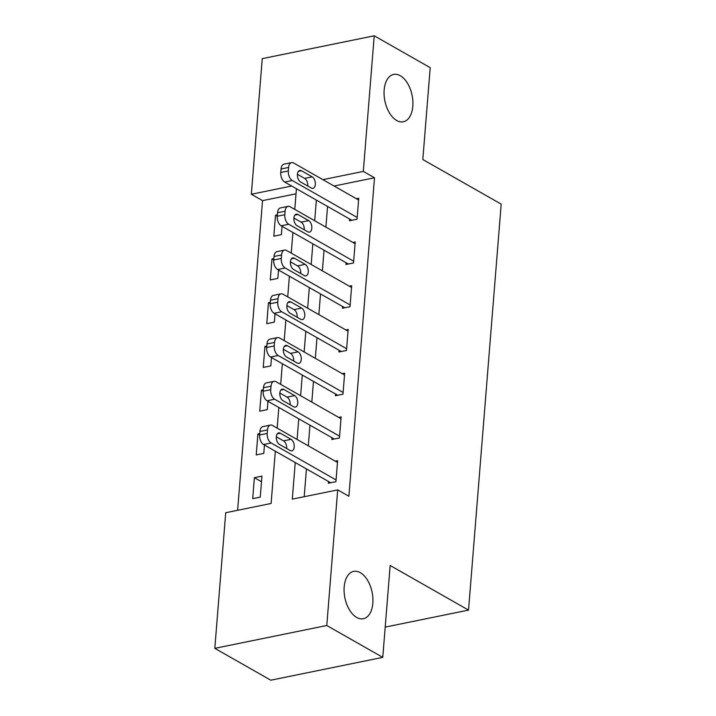 <?xml version="1.0" encoding="UTF-8"?>
<svg xmlns="http://www.w3.org/2000/svg" width="716" height="716" viewBox="0 0 716 716"><rect width="100%" height="100%" fill="white"/><g stroke="black" fill="none" stroke-linecap="round" stroke-linejoin="round"><path stroke-width="1.07" d="M396.691 120.503A24.165 13.89 -101.5 0 1 384.125 95.335A24.165 13.89 -101.5 0 1 393.657 74.428A24.165 13.89 -101.5 0 1 400.289 75.708A24.165 13.89 -101.5 0 1 412.846 100.867A24.165 13.89 -101.5 0 1 403.323 121.774A24.165 13.89 -101.5 0 1 396.691 120.503M356.702 617.452A24.165 13.89 -101.5 0 1 344.145 592.293A24.165 13.89 -101.5 0 1 353.677 571.377A24.165 13.89 -101.5 0 1 360.309 572.657A24.165 13.89 -101.5 0 1 372.866 597.824A24.165 13.89 -101.5 0 1 363.334 618.731A24.165 13.89 -101.5 0 1 356.702 617.452M296.03 193.794L262.539 200.632L251.343 194.26L262.253 58.64L374.226 35.8L430.209 67.662L422.816 159.525L501.191 204.132L468.533 610.095L390.157 565.488L382.765 657.36L270.791 680.2L214.809 648.338L225.719 512.728L271.113 503.464L275.32 451.214M262.539 200.632L237.623 510.293M260.266 497.128L261.949 476.122L254.386 477.67L252.694 498.667L260.266 497.128M259.756 433.547L257.903 433.923L256.212 454.92L263.783 453.38L264.455 445.03M263.282 389.799L261.421 390.175L259.738 411.172L267.301 409.633L267.972 401.282M266.8 346.052L264.947 346.428L263.255 367.433L270.818 365.885L271.489 357.544M270.317 302.304L268.464 302.689L266.773 323.686L274.344 322.137L275.016 313.796M273.834 258.565L271.982 258.941L270.29 279.938L277.862 278.39L278.533 270.048M277.361 214.818L275.508 215.194L273.816 236.19L281.379 234.651L282.05 226.301M295.243 462.554L292.298 499.142L337.692 489.887L348.889 496.26L374.513 177.783L334.103 186.026M327.552 206.45L325.896 227.106M324.035 250.197L322.379 270.854M320.517 293.945L318.853 314.601M317 337.692L315.335 358.34M313.474 381.44L311.818 402.088M309.956 425.179L308.292 445.835M306.439 468.926L304.202 496.716M328.501 481.483L328.358 483.237L335.92 481.689L337.612 460.692L335.249 461.176M332.018 437.736L331.875 439.49L339.447 437.941L341.129 416.945L338.766 417.428M335.536 393.988L335.401 395.742L342.964 394.194L344.656 373.197L342.284 373.68M339.053 350.249L338.919 351.995L346.481 350.455L348.173 329.45L345.801 329.933M342.579 306.502L342.436 308.247L349.999 306.708L351.69 285.711L349.327 286.194M346.096 262.754L345.953 264.499L353.525 262.96L355.208 241.963L352.845 242.447M349.614 219.006L349.48 220.761L357.042 219.212L358.734 198.216L356.362 198.699M385.199 627.1L468.533 610.095M382.765 657.36L326.782 625.498L214.809 648.338M374.226 35.8L363.316 171.41L322.907 179.653M374.513 177.783L363.316 171.41M337.692 489.887L326.782 625.498M316.356 200.077L314.7 220.734M312.838 243.825L311.183 264.481M309.321 287.572L307.656 308.229M305.804 331.32L304.139 351.968M302.277 375.068L300.622 395.715M298.76 418.806L297.095 439.463M291.672 186.026L251.343 194.26M276.34 438.541L276.474 436.867M277.173 428.123L278.837 407.467M279.858 394.793L279.992 393.12M280.69 384.376L282.355 363.719M283.375 351.055L283.509 349.372M284.216 340.628L285.872 319.98M286.892 307.307L287.026 305.625M287.734 296.889L289.398 276.233M290.419 263.56L290.553 261.886M291.251 253.142L292.916 232.485M293.936 219.812L294.07 218.138M294.777 209.394L296.433 188.738M261.501 481.716L254.386 477.67M277.244 216.187L275.508 215.194M273.727 259.935L271.982 258.941M270.209 303.673L268.464 302.689M266.692 347.421L264.947 346.428M263.166 391.169L261.421 390.175M259.648 434.916L257.903 433.923M336.064 479.944L271.122 442.98A7.554 4.341 78.5 0 1 267.211 433.431L267.489 429.931A7.554 4.341 78.5 0 1 270.46 425.08A7.554 4.341 78.5 0 1 272.536 425.483L337.469 462.438M270.46 425.08L262.897 426.629A7.554 4.341 -101.5 0 0 259.926 431.48L259.639 434.979A7.554 4.341 -101.5 0 0 263.56 444.52L330.72 482.754M279.437 444.421A6.041 3.473 -101.5 0 1 276.304 438.129A6.041 3.473 -101.5 0 1 278.685 432.903A6.041 3.473 -101.5 0 1 280.341 433.216L291.09 439.338A6.041 3.473 -101.5 0 1 294.231 445.629A6.041 3.473 -101.5 0 1 291.851 450.856A6.041 3.473 -101.5 0 1 290.186 450.534L279.437 444.421M276.304 436.778L283.527 440.877A6.041 3.473 -101.5 0 1 286.66 448.529M339.581 436.196L274.649 399.233A7.554 4.341 78.5 0 1 270.729 389.683L271.015 386.184A7.554 4.341 78.5 0 1 273.977 381.333A7.554 4.341 78.5 0 1 276.054 381.735L340.995 418.699M273.977 381.333L266.415 382.881A7.554 4.341 -101.5 0 0 263.443 387.732L263.166 391.231A7.554 4.341 -101.5 0 0 267.077 400.781L334.247 439.006M282.963 400.674A6.041 3.473 -101.5 0 1 279.822 394.382A6.041 3.473 -101.5 0 1 282.202 389.155A6.041 3.473 -101.5 0 1 283.858 389.477L294.607 395.59A6.041 3.473 -101.5 0 1 297.749 401.882A6.041 3.473 -101.5 0 1 295.368 407.109A6.041 3.473 -101.5 0 1 293.712 406.786L282.963 400.674M279.831 393.03L287.044 397.138A6.041 3.473 -101.5 0 1 290.177 404.782M343.107 392.449L278.166 355.485A7.554 4.341 78.5 0 1 274.246 345.944L274.532 342.436A7.554 4.341 78.5 0 1 277.504 337.594A7.554 4.341 78.5 0 1 279.571 337.988L344.512 374.951M277.504 337.594L269.932 339.133A7.554 4.341 -101.5 0 0 266.961 343.984L266.683 347.484A7.554 4.341 -101.5 0 0 270.594 357.033L337.764 395.259M286.481 356.926A6.041 3.473 -101.5 0 1 283.339 350.634A6.041 3.473 -101.5 0 1 285.72 345.407A6.041 3.473 -101.5 0 1 287.385 345.73L298.125 351.842A6.041 3.473 -101.5 0 1 301.266 358.134A6.041 3.473 -101.5 0 1 298.885 363.361A6.041 3.473 -101.5 0 1 297.23 363.048L286.481 356.926M283.348 349.283L290.562 353.391A6.041 3.473 -101.5 0 1 293.694 361.034M346.625 348.701L281.683 311.746A7.554 4.341 78.5 0 1 277.772 302.197L278.05 298.697A7.554 4.341 78.5 0 1 281.021 293.846A7.554 4.341 78.5 0 1 283.089 294.24L348.03 331.204M281.021 293.846L273.449 295.386A7.554 4.341 -101.5 0 0 270.487 300.237L270.2 303.736A7.554 4.341 -101.5 0 0 274.121 313.286L341.281 351.511M289.998 313.178A6.041 3.473 -101.5 0 1 286.856 306.887A6.041 3.473 -101.5 0 1 289.246 301.66A6.041 3.473 -101.5 0 1 290.902 301.982L301.651 308.095A6.041 3.473 -101.5 0 1 304.792 314.387A6.041 3.473 -101.5 0 1 302.403 319.613A6.041 3.473 -101.5 0 1 300.747 319.3L289.998 313.178M286.865 305.535L294.079 309.643A6.041 3.473 -101.5 0 1 297.212 317.286M350.142 304.953L285.201 267.999A7.554 4.341 78.5 0 1 281.29 258.449L281.567 254.95A7.554 4.341 78.5 0 1 284.538 250.099A7.554 4.341 78.5 0 1 286.615 250.502L351.547 287.456M284.538 250.099L276.976 251.638A7.554 4.341 -101.5 0 0 274.004 256.489L273.718 259.989A7.554 4.341 -101.5 0 0 277.638 269.538L344.799 307.764M293.515 269.431A6.041 3.473 -101.5 0 1 290.383 263.148A6.041 3.473 -101.5 0 1 292.763 257.912A6.041 3.473 -101.5 0 1 294.419 258.234L305.168 264.356A6.041 3.473 -101.5 0 1 308.31 270.648A6.041 3.473 -101.5 0 1 305.929 275.875A6.041 3.473 -101.5 0 1 304.264 275.553L293.515 269.431M290.383 261.788L297.605 265.896A6.041 3.473 -101.5 0 1 300.738 273.539M353.659 261.206L288.727 224.251A7.554 4.341 78.5 0 1 284.807 214.702L285.093 211.202A7.554 4.341 78.5 0 1 288.056 206.351A7.554 4.341 78.5 0 1 290.132 206.754L355.073 243.709M288.056 206.351L280.493 207.9A7.554 4.341 -101.5 0 0 277.522 212.742L277.244 216.25A7.554 4.341 -101.5 0 0 281.155 225.791L348.325 264.016M297.042 225.692A6.041 3.473 -101.5 0 1 293.9 219.4A6.041 3.473 -101.5 0 1 296.281 214.174A6.041 3.473 -101.5 0 1 297.937 214.487L308.685 220.609A6.041 3.473 -101.5 0 1 311.827 226.9A6.041 3.473 -101.5 0 1 309.446 232.127A6.041 3.473 -101.5 0 1 307.791 231.805L297.042 225.692M293.909 218.04L301.123 222.148A6.041 3.473 -101.5 0 1 304.255 229.791M357.186 217.467L292.244 180.504A7.554 4.341 78.5 0 1 288.324 170.954L288.611 167.454A7.554 4.341 78.5 0 1 291.582 162.604A7.554 4.341 78.5 0 1 293.65 163.006L358.591 199.97M291.582 162.604L284.01 164.152A7.554 4.341 -101.5 0 0 281.039 169.003L280.762 172.502A7.554 4.341 -101.5 0 0 284.682 182.052L351.842 220.277M300.559 181.945A6.041 3.473 -101.5 0 1 297.417 175.653A6.041 3.473 -101.5 0 1 299.798 170.426A6.041 3.473 -101.5 0 1 301.463 170.748L312.212 176.861A6.041 3.473 -101.5 0 1 315.344 183.153A6.041 3.473 -101.5 0 1 312.964 188.38A6.041 3.473 -101.5 0 1 311.308 188.057L300.559 181.945M297.426 174.301L304.64 178.4A6.041 3.473 -101.5 0 1 307.773 186.053M263.56 444.52L271.122 442.98M259.639 434.979L267.211 433.431M259.926 431.48L267.489 429.931M280.341 433.216L277.28 433.842M291.09 439.338L283.527 440.877M267.077 400.781L274.649 399.233M263.166 391.231L270.729 389.683M263.443 387.732L271.015 386.184M283.858 389.477L280.806 390.095M294.607 395.59L287.044 397.138M270.594 357.033L278.166 355.485M266.683 347.484L274.246 345.944M266.961 343.984L274.532 342.436M287.385 345.73L284.324 346.347M298.125 351.842L290.562 353.391M274.121 313.286L281.683 311.746M270.2 303.736L277.772 302.197M270.487 300.237L278.05 298.697M290.902 301.982L287.841 302.608M301.651 308.095L294.079 309.643M277.638 269.538L285.201 267.999M273.718 259.989L281.29 258.449M274.004 256.489L281.567 254.95M294.419 258.234L291.358 258.861M305.168 264.356L297.605 265.896M281.155 225.791L288.727 224.251M277.244 216.25L284.807 214.702M277.522 212.742L285.093 211.202M297.937 214.487L294.885 215.113M308.685 220.609L301.123 222.148M284.682 182.052L292.244 180.504M280.762 172.502L288.324 170.954M281.039 169.003L288.611 167.454M301.463 170.748L298.402 171.366M312.212 176.861L304.64 178.4"/></g></svg>
